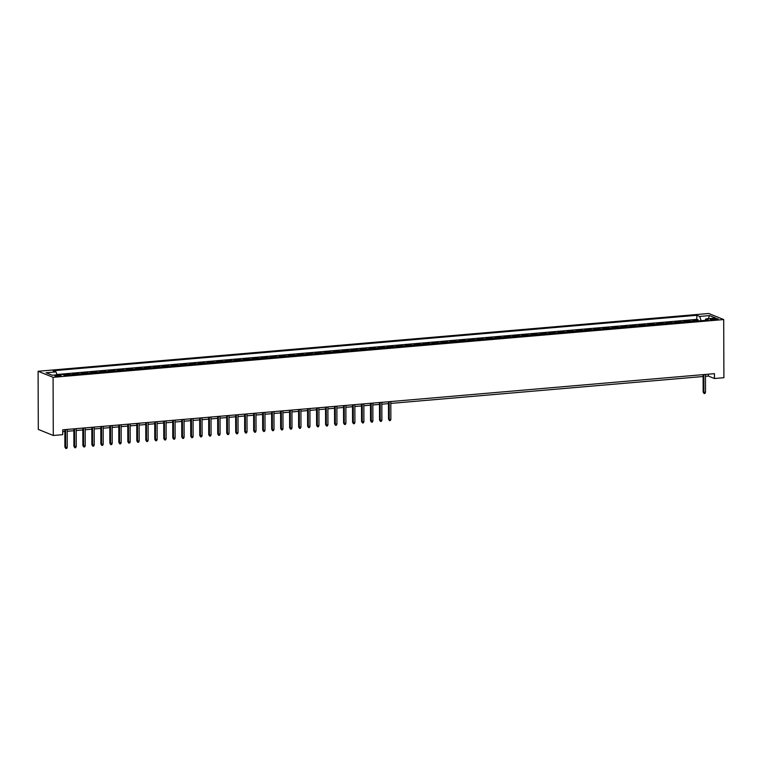 <?xml version="1.0" encoding="UTF-8"?>
<svg xmlns="http://www.w3.org/2000/svg" width="762" height="762" viewBox="0 0 762 762"><rect width="100%" height="100%" fill="white"/><g stroke="black" fill="none" stroke-linecap="round" stroke-linejoin="round"><path stroke-width="1.14" d="M59.265 376.295A3.153 0.581 -0.2 0 0 61.122 375.761A3.153 0.581 -0.2 0 0 56.674 375.247A3.153 0.581 -0.2 0 0 54.816 375.78A3.153 0.581 -0.2 0 0 59.265 376.295M53.083 377.323L53.283 435.473L38.3 429.416L38.1 371.265L708.717 313.487L723.7 319.554L53.083 377.323L38.1 371.265M694.687 321.278A3.943 1.591 -94.9 0 0 694.268 320.973L692.782 320.373L698.183 319.907L698.183 320.973M691.086 321.583A3.943 1.591 -94.9 0 0 690.667 321.278L689.191 320.688L689.191 321.745M689.191 320.688L683.8 321.154L685.276 321.745A3.943 1.591 -94.9 0 1 685.695 322.05M676.704 322.821A3.943 1.591 -94.9 0 0 676.285 322.526L674.808 321.926L680.199 321.459L680.199 322.526M667.712 323.602A3.943 1.591 -94.9 0 0 667.293 323.298L665.817 322.697L671.208 322.231L671.217 323.298M658.73 324.374A3.943 1.591 -94.9 0 0 658.301 324.069L656.825 323.469L662.226 323.012L662.226 324.069M649.738 325.145A3.943 1.591 -94.9 0 0 649.319 324.85L647.833 324.25L653.234 323.783L653.234 324.85M640.747 325.926A3.943 1.591 -94.9 0 0 640.328 325.622L638.851 325.022L644.242 324.555L644.242 325.622M631.755 326.698A3.943 1.591 -94.9 0 0 631.336 326.393L629.86 325.793L635.251 325.336L635.26 326.393M622.773 327.47A3.943 1.591 -94.9 0 0 622.344 327.165L620.868 326.574L626.259 326.107L626.269 327.174M613.781 328.251A3.943 1.591 -94.9 0 0 613.362 327.946L611.876 327.346L617.277 326.879L617.277 327.946M604.79 329.022A3.943 1.591 -94.9 0 0 604.371 328.717L602.894 328.117L608.286 327.65L608.286 328.717M595.798 329.794A3.943 1.591 -94.9 0 0 595.379 329.489L593.903 328.898L599.294 328.432L599.303 329.498M586.807 330.565A3.943 1.591 -94.9 0 0 586.388 330.27L584.911 329.67L590.302 329.203L590.312 330.27M577.825 331.346A3.943 1.591 -94.9 0 0 577.396 331.041L575.92 330.441L581.32 329.975L581.32 331.041M568.833 332.118A3.943 1.591 -94.9 0 0 568.414 331.813L566.938 331.213L572.329 330.756L572.329 331.813M559.841 332.889A3.943 1.591 -94.9 0 0 559.422 332.594L557.946 331.994L563.337 331.527L563.337 332.594M550.85 333.67A3.943 1.591 -94.9 0 0 550.431 333.365L548.954 332.765L554.345 332.299L554.355 333.365M541.868 334.442A3.943 1.591 -94.9 0 0 541.439 334.137L539.963 333.537L545.354 333.08L545.363 334.137M532.876 335.213A3.943 1.591 -94.9 0 0 532.457 334.909L530.971 334.318L536.372 333.851L536.372 334.918M523.885 335.994A3.943 1.591 -94.9 0 0 523.465 335.69L521.989 335.09L527.38 334.623L527.38 335.69M514.893 336.766A3.943 1.591 -94.9 0 0 514.474 336.461L512.997 335.861L518.389 335.404L518.398 336.461M505.901 337.537A3.943 1.591 -94.9 0 0 505.482 337.233L504.006 336.642L509.397 336.175L509.407 337.242M496.919 338.309A3.943 1.591 -94.9 0 0 496.5 338.014L495.014 337.414L500.415 336.947L500.415 338.014M487.928 339.09A3.943 1.591 -94.9 0 0 487.509 338.785L486.032 338.185L491.423 337.718L491.423 338.785M478.936 339.862A3.943 1.591 -94.9 0 0 478.517 339.557L477.041 338.966L482.432 338.499L482.432 339.557M469.944 340.633A3.943 1.591 -94.9 0 0 469.525 340.338L468.049 339.738L473.44 339.271L473.45 340.338M460.962 341.414A3.943 1.591 -94.9 0 0 460.534 341.109L459.057 340.509L464.458 340.043L464.458 341.109M451.971 342.186A3.943 1.591 -94.9 0 0 451.552 341.881L450.066 341.281L455.466 340.824L455.466 341.881M442.979 342.957A3.943 1.591 -94.9 0 0 442.56 342.662L441.084 342.062L446.475 341.595L446.475 342.662M433.988 343.738A3.943 1.591 -94.9 0 0 433.568 343.433L432.092 342.833L437.483 342.367L437.493 343.433M425.005 344.51A3.943 1.591 -94.9 0 0 424.577 344.205L423.101 343.605L428.492 343.148L428.501 344.205M416.014 345.281A3.943 1.591 -94.9 0 0 415.595 344.976L414.109 344.386L419.51 343.919L419.51 344.986M407.022 346.062A3.943 1.591 -94.9 0 0 406.603 345.757L405.127 345.157L410.518 344.691L410.518 345.757M398.031 346.834A3.943 1.591 -94.9 0 0 397.612 346.529L396.135 345.929L401.526 345.462L401.526 346.529M389.039 347.605A3.943 1.591 -94.9 0 0 388.62 347.301L387.144 346.71L392.535 346.243L392.544 347.31M380.057 348.377A3.943 1.591 -94.9 0 0 379.628 348.082L378.152 347.482L383.553 347.015L383.553 348.082M371.065 349.158A3.943 1.591 -94.9 0 0 370.646 348.853L369.16 348.253L374.561 347.786L374.561 348.853M362.074 349.929A3.943 1.591 -94.9 0 0 361.655 349.625L360.178 349.025L365.57 348.567L365.57 349.625M353.082 350.701A3.943 1.591 -94.9 0 0 352.663 350.406L351.187 349.806L356.578 349.339L356.587 350.406M344.1 351.482A3.943 1.591 -94.9 0 0 343.672 351.177L342.195 350.577L347.586 350.11L347.596 351.177M335.109 352.254A3.943 1.591 -94.9 0 0 334.689 351.949L333.204 351.349L338.604 350.891L338.604 351.949M326.117 353.025A3.943 1.591 -94.9 0 0 325.698 352.72L324.221 352.13L329.613 351.663L329.613 352.73M317.125 353.806A3.943 1.591 -94.9 0 0 316.706 353.501L315.23 352.901L320.621 352.435L320.631 353.501M308.134 354.578A3.943 1.591 -94.9 0 0 307.715 354.273L306.238 353.673L311.629 353.216L311.639 354.273M299.152 355.349A3.943 1.591 -94.9 0 0 298.723 355.044L297.247 354.454L302.647 353.987L302.647 355.054M290.16 356.13A3.943 1.591 -94.9 0 0 289.741 355.825L288.265 355.225L293.656 354.759L293.656 355.825M281.168 356.902A3.943 1.591 -94.9 0 0 280.749 356.597L279.273 355.997L284.664 355.53L284.664 356.597M272.177 357.673A3.943 1.591 -94.9 0 0 271.758 357.368L270.281 356.778L275.673 356.311L275.682 357.368M263.195 358.445A3.943 1.591 -94.9 0 0 262.766 358.15L261.29 357.549L266.681 357.083L266.69 358.15M254.203 359.226A3.943 1.591 -94.9 0 0 253.784 358.921L252.298 358.321L257.699 357.854L257.699 358.921M245.212 359.997A3.943 1.591 -94.9 0 0 244.792 359.693L243.316 359.093L248.707 358.635L248.707 359.693M236.22 360.769A3.943 1.591 -94.9 0 0 235.801 360.474L234.325 359.874L239.716 359.407L239.725 360.474M227.238 361.55A3.943 1.591 -94.9 0 0 226.809 361.245L225.333 360.645L230.724 360.178L230.734 361.245M218.246 362.321A3.943 1.591 -94.9 0 0 217.827 362.017L216.341 361.417L221.742 360.959L221.742 362.017M209.255 363.093A3.943 1.591 -94.9 0 0 208.836 362.788L207.359 362.198L212.75 361.731L212.75 362.798M200.263 363.874A3.943 1.591 -94.9 0 0 199.844 363.569L198.368 362.969L203.759 362.502L203.759 363.569M191.272 364.646A3.943 1.591 -94.9 0 0 190.852 364.341L189.376 363.741L194.767 363.274L194.777 364.341M182.289 365.417A3.943 1.591 -94.9 0 0 181.861 365.112L180.384 364.522L185.785 364.055L185.785 365.122M173.298 366.189A3.943 1.591 -94.9 0 0 172.879 365.893L171.393 365.293L176.794 364.827L176.794 365.893M164.306 366.97A3.943 1.591 -94.9 0 0 163.887 366.665L162.411 366.065L167.802 365.598L167.802 366.665M155.315 367.741A3.943 1.591 -94.9 0 0 154.896 367.436L153.419 366.836L158.81 366.379L158.82 367.436M146.333 368.513A3.943 1.591 -94.9 0 0 145.904 368.217L144.428 367.617L149.819 367.151L149.828 368.217M137.341 369.294A3.943 1.591 -94.9 0 0 136.922 368.989L135.436 368.389L140.837 367.922L140.837 368.989M128.349 370.065A3.943 1.591 -94.9 0 0 127.93 369.76L126.454 369.16L131.845 368.703L131.845 369.76M119.358 370.837A3.943 1.591 -94.9 0 0 118.939 370.532L117.462 369.941L122.853 369.475L122.853 370.542M110.366 371.618A3.943 1.591 -94.9 0 0 109.947 371.313L108.471 370.713L113.862 370.246L113.871 371.313M101.384 372.389A3.943 1.591 -94.9 0 0 100.955 372.085L99.479 371.485L104.88 371.027L104.88 372.085M92.392 373.161A3.943 1.591 -94.9 0 0 91.973 372.856L90.487 372.266L95.888 371.799L95.888 372.866M83.401 373.942A3.943 1.591 -94.9 0 0 82.982 373.637L81.505 373.037L86.897 372.57L86.897 373.637M74.409 374.714A3.943 1.591 -94.9 0 0 73.99 374.409L72.514 373.809L77.905 373.342L77.915 374.409M65.427 375.485A3.943 1.591 -94.9 0 0 64.999 375.18L63.522 374.59L68.913 374.123L68.923 375.18M705.441 376.314L708.384 376.057L714.461 378.514L714.442 373.666L62.713 429.816L62.722 434.664L53.283 435.473M713.927 318.649L711.956 318.811A3.058 0.562 -0.2 0 0 710.155 319.335A3.058 0.562 -0.2 0 0 714.461 319.83L716.442 319.659A3.058 0.562 -0.2 0 0 718.242 319.145A3.058 0.562 -0.2 0 0 713.927 318.649L713.937 319.869M701.183 320.716L699.64 316.44L696.811 315.287L53.159 370.742L55.997 371.885L46.111 372.742L52.264 375.228L62.151 374.38L64.989 375.523L708.631 320.078L705.803 318.926L705.079 320.383M699.64 316.44L709.527 315.582L715.689 318.078L705.803 318.926M698.183 319.907L696.82 319.364L56.931 374.485M68.913 374.123L70.399 374.723A3.943 1.591 85.1 0 1 70.818 375.018M77.905 373.342L79.381 373.942A3.943 1.591 85.1 0 1 79.81 374.247M86.897 372.57L88.373 373.17A3.943 1.591 85.1 0 1 88.792 373.475M95.888 371.799L97.365 372.399A3.943 1.591 85.1 0 1 97.784 372.694M104.88 371.027L106.356 371.618A3.943 1.591 85.1 0 1 106.775 371.923M113.862 370.246L115.348 370.846A3.943 1.591 85.1 0 1 115.767 371.151M122.853 369.475L124.33 370.075A3.943 1.591 85.1 0 1 124.749 370.38M131.845 368.703L133.321 369.294A3.943 1.591 85.1 0 1 133.741 369.599M140.837 367.922L142.313 368.522A3.943 1.591 85.1 0 1 142.732 368.827M149.819 367.151L151.305 367.751A3.943 1.591 85.1 0 1 151.724 368.056M158.81 366.379L160.287 366.97A3.943 1.591 85.1 0 1 160.715 367.274M167.802 365.598L169.278 366.198A3.943 1.591 85.1 0 1 169.697 366.503M176.794 364.827L178.27 365.427A3.943 1.591 85.1 0 1 178.689 365.731M185.785 364.055L187.261 364.655A3.943 1.591 85.1 0 1 187.681 364.95M194.767 363.274L196.244 363.874A3.943 1.591 85.1 0 1 196.672 364.179M203.759 362.502L205.235 363.103A3.943 1.591 85.1 0 1 205.654 363.407M212.75 361.731L214.227 362.331A3.943 1.591 85.1 0 1 214.646 362.626M221.742 360.959L223.218 361.55A3.943 1.591 85.1 0 1 223.637 361.855M230.724 360.178L232.21 360.778A3.943 1.591 85.1 0 1 232.629 361.083M239.716 359.407L241.192 360.007A3.943 1.591 85.1 0 1 241.621 360.312M248.707 358.635L250.184 359.226A3.943 1.591 85.1 0 1 250.603 359.531M257.699 357.854L259.175 358.454A3.943 1.591 85.1 0 1 259.594 358.759M266.681 357.083L268.167 357.683A3.943 1.591 85.1 0 1 268.586 357.988M275.673 356.311L277.149 356.911A3.943 1.591 85.1 0 1 277.578 357.207M284.664 355.53L286.141 356.13A3.943 1.591 85.1 0 1 286.56 356.435M293.656 354.759L295.132 355.359A3.943 1.591 85.1 0 1 295.551 355.663M302.647 353.987L304.124 354.587A3.943 1.591 85.1 0 1 304.543 354.882M311.629 353.216L313.115 353.806A3.943 1.591 85.1 0 1 313.534 354.111M320.621 352.435L322.097 353.035A3.943 1.591 85.1 0 1 322.526 353.339M329.613 351.663L331.089 352.263A3.943 1.591 85.1 0 1 331.508 352.568M338.604 350.891L340.081 351.482A3.943 1.591 85.1 0 1 340.5 351.787M347.586 350.11L349.072 350.71A3.943 1.591 85.1 0 1 349.491 351.015M356.578 349.339L358.054 349.939A3.943 1.591 85.1 0 1 358.483 350.244M365.57 348.567L367.046 349.158A3.943 1.591 85.1 0 1 367.465 349.463M374.561 347.786L376.037 348.386A3.943 1.591 85.1 0 1 376.457 348.691M383.553 347.015L385.029 347.615A3.943 1.591 85.1 0 1 385.448 347.92M392.535 346.243L394.011 346.843A3.943 1.591 85.1 0 1 394.44 347.139M401.526 345.462L403.003 346.062A3.943 1.591 85.1 0 1 403.422 346.367M410.518 344.691L411.994 345.291A3.943 1.591 85.1 0 1 412.413 345.596M419.51 343.919L420.986 344.519A3.943 1.591 85.1 0 1 421.405 344.815M428.492 343.148L429.978 343.738A3.943 1.591 85.1 0 1 430.397 344.043M437.483 342.367L438.96 342.967A3.943 1.591 85.1 0 1 439.388 343.271M446.475 341.595L447.951 342.195A3.943 1.591 85.1 0 1 448.37 342.5M455.466 340.824L456.943 341.414A3.943 1.591 85.1 0 1 457.362 341.719M464.458 340.043L465.934 340.643A3.943 1.591 85.1 0 1 466.354 340.947M473.44 339.271L474.917 339.871A3.943 1.591 85.1 0 1 475.345 340.176M482.432 338.499L483.908 339.1A3.943 1.591 85.1 0 1 484.327 339.395M491.423 337.718L492.9 338.318A3.943 1.591 85.1 0 1 493.319 338.623M500.415 336.947L501.891 337.547A3.943 1.591 85.1 0 1 502.31 337.852M509.397 336.175L510.883 336.775A3.943 1.591 85.1 0 1 511.302 337.071M518.389 335.404L519.865 335.994A3.943 1.591 85.1 0 1 520.294 336.299M527.38 334.623L528.857 335.223A3.943 1.591 85.1 0 1 529.276 335.528M536.372 333.851L537.848 334.451A3.943 1.591 85.1 0 1 538.267 334.747M545.354 333.08L546.84 333.67A3.943 1.591 85.1 0 1 547.259 333.975M554.345 332.299L555.822 332.899A3.943 1.591 85.1 0 1 556.25 333.204M563.337 331.527L564.813 332.127A3.943 1.591 85.1 0 1 565.233 332.432M572.329 330.756L573.805 331.346A3.943 1.591 85.1 0 1 574.224 331.651M581.32 329.975L582.797 330.575A3.943 1.591 85.1 0 1 583.216 330.879M590.302 329.203L591.788 329.803A3.943 1.591 85.1 0 1 592.207 330.108M599.294 328.432L600.77 329.032A3.943 1.591 85.1 0 1 601.199 329.327M608.286 327.65L609.762 328.251A3.943 1.591 85.1 0 1 610.181 328.555M617.277 326.879L618.754 327.479A3.943 1.591 85.1 0 1 619.173 327.784M626.259 326.107L627.745 326.707A3.943 1.591 85.1 0 1 628.164 327.003M635.251 325.336L636.727 325.926A3.943 1.591 85.1 0 1 637.156 326.231M644.242 324.555L645.719 325.155A3.943 1.591 85.1 0 1 646.138 325.46M653.234 323.783L654.71 324.383A3.943 1.591 85.1 0 1 655.13 324.688M662.226 323.012L663.702 323.602A3.943 1.591 85.1 0 1 664.121 323.907M671.208 322.231L672.684 322.831A3.943 1.591 85.1 0 1 673.113 323.136M680.199 321.459L681.676 322.059A3.943 1.591 85.1 0 1 682.095 322.364M714.461 378.514L723.9 377.704L723.7 319.554M62.713 431.683L64.846 431.502M67.199 431.292L73.838 430.721M76.181 430.52L82.829 429.949M85.173 429.749L91.821 429.177M94.164 428.968L100.803 428.396M103.156 428.196L109.795 427.625M112.138 427.425L118.786 426.853M121.129 426.653L127.778 426.072M130.121 425.872L136.76 425.301M139.113 425.101L145.752 424.529M148.095 424.329L154.743 423.758M157.086 423.548L163.735 422.977M166.078 422.777L172.726 422.205M175.07 422.005L181.708 421.434M184.061 421.224L190.7 420.653M193.043 420.453L199.692 419.881M202.035 419.681L208.683 419.11M211.026 418.91L217.665 418.328M220.018 418.128L226.657 417.557M229 417.357L235.649 416.785M237.992 416.585L244.64 416.014M246.983 415.804L253.622 415.233M255.975 415.033L262.614 414.461M264.966 414.261L271.605 413.69M273.949 413.48L280.597 412.909M282.94 412.709L289.589 412.137M291.932 411.937L298.571 411.366M300.923 411.156L307.562 410.585M309.905 410.385L316.554 409.813M318.897 409.613L325.545 409.042M327.889 408.842L334.528 408.261M336.88 408.061L343.519 407.489M345.872 407.289L352.511 406.718M354.854 406.517L361.502 405.946M363.845 405.736L370.494 405.165M372.837 404.965L379.476 404.393M381.829 404.193L388.468 403.622M390.811 403.412L703.097 376.514M708.384 374.19L708.384 376.057M696.82 319.364L696.811 315.287M55.997 371.885L57.055 374.818M708.26 318.716L709.527 315.582M703.097 374.647L703.155 392.068L703.878 392.363L703.821 374.58M705.498 392.22L704.983 393.449L704.088 393.525L703.878 392.363L705.498 392.22L705.441 374.447M704.088 393.525L703.155 392.068M388.458 401.755L388.525 419.167L389.249 419.462L389.192 401.688M390.868 419.329L390.354 420.548L389.458 420.634L389.249 419.462L390.868 419.329L390.811 401.545M389.458 420.634L388.525 419.167M379.476 402.527L379.533 419.948L380.267 420.243L380.2 402.46M381.876 420.1L381.362 421.329L380.467 421.405L380.267 420.243L381.876 420.1L381.819 402.326M380.467 421.405L379.533 419.948M370.484 403.298L370.542 420.719L371.275 421.015L371.208 403.241M372.894 420.872L372.37 422.1L371.475 422.177L371.275 421.015L372.894 420.872L372.828 403.098M371.475 422.177L370.542 420.719M361.493 404.079L361.55 421.491L362.283 421.786L362.217 404.012M363.903 421.653L363.388 422.872L362.483 422.958L362.283 421.786L363.903 421.653L363.836 403.87M362.483 422.958L361.55 421.491M352.501 404.851L352.568 422.272L353.292 422.567L353.235 404.784M354.911 422.424L354.397 423.653L353.492 423.729L353.292 422.567L354.911 422.424L354.854 404.651M353.492 423.729L352.568 422.272M343.519 405.622L343.576 423.043L344.3 423.339L344.243 405.565M345.919 423.196L345.405 424.424L344.51 424.501L344.3 423.339L345.919 423.196L345.862 405.422M344.51 424.501L343.576 423.043M334.528 406.403L334.585 423.815L335.318 424.11L335.251 406.337M336.937 423.977L336.413 425.196L335.518 425.272L335.318 424.11L336.937 423.977L336.871 406.194M335.518 425.272L334.585 423.815M325.536 407.175L325.593 424.596L326.327 424.891L326.26 407.108M327.946 424.748L327.422 425.977L326.527 426.053L326.327 424.891L327.946 424.748L327.879 406.975M326.527 426.053L325.593 424.596M316.544 407.946L316.611 425.367L317.335 425.663L317.278 407.889M318.954 425.52L318.44 426.749L317.535 426.825L317.335 425.663L318.954 425.52L318.897 407.746M317.535 426.825L316.611 425.367M307.553 408.718L307.619 426.139L308.343 426.434L308.286 408.661M309.963 426.301L309.448 427.52L308.553 427.596L308.343 426.434L309.963 426.301L309.905 408.518M308.553 427.596L307.619 426.139M298.571 409.499L298.628 426.92L299.361 427.206L299.295 409.432M300.971 427.072L300.457 428.301L299.561 428.377L299.361 427.206L300.971 427.072L300.914 409.299M299.561 428.377L298.628 426.92M289.579 410.27L289.636 427.692L290.37 427.987L290.303 410.204M291.989 427.844L291.465 429.073L290.57 429.149L290.37 427.987L291.989 427.844L291.922 410.07M290.57 429.149L289.636 427.692M280.587 411.042L280.654 428.463L281.378 428.758L281.321 410.985M282.997 428.615L282.483 429.844L281.578 429.92L281.378 428.758L282.997 428.615L282.931 410.842M281.578 429.92L280.654 428.463M271.596 411.823L271.663 429.235L272.386 429.53L272.329 411.756M274.006 429.397L273.491 430.616L272.586 430.701L272.386 429.53L274.006 429.397L273.949 411.613M272.586 430.701L271.663 429.235M262.614 412.594L262.671 430.016L263.395 430.311L263.338 412.528M265.014 430.168L264.5 431.397L263.604 431.473L263.395 430.311L265.014 430.168L264.957 412.394M263.604 431.473L262.671 430.016M253.622 413.366L253.679 430.787L254.413 431.082L254.346 413.309M256.032 430.94L255.508 432.168L254.613 432.245L254.413 431.082L256.032 430.94L255.965 413.166M254.613 432.245L253.679 430.787M244.631 414.147L244.688 431.559L245.421 431.854L245.354 414.08M247.04 431.721L246.526 432.94L245.621 433.016L245.421 431.854L247.04 431.721L246.974 413.937M245.621 433.016L244.688 431.559M235.639 414.919L235.706 432.34L236.43 432.635L236.372 414.852M238.049 432.492L237.534 433.721L236.63 433.797L236.43 432.635L238.049 432.492L237.992 414.719M236.63 433.797L235.706 432.34M226.647 415.69L226.714 433.111L227.438 433.407L227.381 415.633M229.057 433.264L228.543 434.492L227.648 434.569L227.438 433.407L229.057 433.264L229 415.49M227.648 434.569L226.714 433.111M217.665 416.462L217.722 433.883L218.456 434.178L218.389 416.404M220.075 434.045L219.551 435.264L218.656 435.34L218.456 434.178L220.075 434.045L220.008 416.262M218.656 435.34L217.722 433.883M208.674 417.243L208.731 434.664L209.464 434.959L209.398 417.176M211.084 434.816L210.56 436.045L209.664 436.121L209.464 434.959L211.084 434.816L211.017 417.043M209.664 436.121L208.731 434.664M199.682 418.014L199.749 435.435L200.473 435.731L200.416 417.957M202.092 435.588L201.578 436.817L200.673 436.893L200.473 435.731L202.092 435.588L202.025 417.814M200.673 436.893L199.749 435.435M190.69 418.786L190.757 436.207L191.481 436.502L191.424 418.729M193.1 436.369L192.586 437.588L191.691 437.664L191.481 436.502L193.1 436.369L193.043 418.586M191.691 437.664L190.757 436.207M181.708 419.567L181.766 436.988L182.499 437.274L182.432 419.5M184.109 437.14L183.594 438.36L182.699 438.445L182.499 437.274L184.109 437.14L184.052 419.357M182.699 438.445L181.766 436.988M172.717 420.338L172.774 437.759L173.507 438.055L173.441 420.272M175.127 437.912L174.603 439.141L173.707 439.217L173.507 438.055L175.127 437.912L175.06 420.138M173.707 439.217L172.774 437.759M163.725 421.11L163.782 438.531L164.516 438.826L164.449 421.053M166.135 438.683L165.621 439.912L164.716 439.988L164.516 438.826L166.135 438.683L166.068 420.91M164.716 439.988L163.782 438.531M154.734 421.891L154.8 439.303L155.524 439.598L155.467 421.824M157.143 439.464L156.629 440.684L155.724 440.769L155.524 439.598L157.143 439.464L157.086 421.681M155.724 440.769L154.8 439.303M145.752 422.662L145.809 440.084L146.533 440.379L146.475 422.596M148.152 440.236L147.637 441.465L146.742 441.541L146.533 440.379L148.152 440.236L148.095 422.462M146.742 441.541L145.809 440.084M136.76 423.434L136.817 440.855L137.551 441.15L137.484 423.377M139.17 441.007L138.646 442.236L137.751 442.312L137.551 441.15L139.17 441.007L139.103 423.234M137.751 442.312L136.817 440.855M127.768 424.215L127.825 441.627L128.559 441.922L128.492 424.148M130.178 441.789L129.654 443.008L128.759 443.084L128.559 441.922L130.178 441.789L130.112 424.005M128.759 443.084L127.825 441.627M118.777 424.986L118.843 442.408L119.567 442.703L119.51 424.92M121.187 442.56L120.672 443.789L119.767 443.865L119.567 442.703L121.187 442.56L121.12 424.786M119.767 443.865L118.843 442.408M109.785 425.758L109.852 443.179L110.576 443.474L110.519 425.701M112.195 443.332L111.681 444.56L110.785 444.637L110.576 443.474L112.195 443.332L112.138 425.558M110.785 444.637L109.852 443.179M100.803 426.53L100.86 443.951L101.594 444.246L101.527 426.472M103.203 444.113L102.689 445.332L101.794 445.408L101.594 444.246L103.203 444.113L103.146 426.329M101.794 445.408L100.86 443.951M91.811 427.311L91.869 444.732L92.602 445.027L92.535 427.244M94.221 444.884L93.697 446.113L92.802 446.189L92.602 445.027L94.221 444.884L94.155 427.111M92.802 446.189L91.869 444.732M82.82 428.082L82.877 445.503L83.61 445.799L83.544 428.015M85.23 445.656L84.715 446.884L83.81 446.961L83.61 445.799L85.23 445.656L85.163 427.882M83.81 446.961L82.877 445.503M73.828 428.854L73.895 446.275L74.619 446.57L74.562 428.796M76.238 446.427L75.724 447.656L74.819 447.732L74.619 446.57L76.238 446.427L76.181 428.654M74.819 447.732L73.895 446.275M64.846 429.635L64.903 447.046L65.627 447.342L65.57 429.568M67.246 447.208L66.732 448.427L65.837 448.513L65.627 447.342L67.246 447.208L67.189 429.425M65.837 448.513L64.903 447.046M690.667 321.278L694.268 320.973M64.294 375.247L64.999 375.18M70.399 374.723L73.99 374.409M79.381 373.942L82.982 373.637M88.373 373.17L91.973 372.856M97.365 372.399L100.955 372.085M106.356 371.618L109.947 371.313M115.348 370.846L118.939 370.532M124.33 370.075L127.93 369.76M133.321 369.294L136.922 368.989M142.313 368.522L145.904 368.217M151.305 367.751L154.896 367.436M160.287 366.97L163.887 366.665M169.278 366.198L172.879 365.893M178.27 365.427L181.861 365.112M187.261 364.655L190.852 364.341M196.244 363.874L199.844 363.569M205.235 363.103L208.836 362.788M214.227 362.331L217.827 362.017M223.218 361.55L226.809 361.245M232.21 360.778L235.801 360.474M241.192 360.007L244.792 359.693M250.184 359.226L253.784 358.921M259.175 358.454L262.766 358.15M268.167 357.683L271.758 357.368M277.149 356.911L280.749 356.597M286.141 356.13L289.741 355.825M295.132 355.359L298.723 355.044M304.124 354.587L307.715 354.273M313.115 353.806L316.706 353.501M322.097 353.035L325.698 352.72M331.089 352.263L334.689 351.949M340.081 351.482L343.672 351.177M349.072 350.71L352.663 350.406M358.054 349.939L361.655 349.625M367.046 349.158L370.646 348.853M376.037 348.386L379.628 348.082M385.029 347.615L388.62 347.301M394.011 346.843L397.612 346.529M403.003 346.062L406.603 345.757M411.994 345.291L415.595 344.976M420.986 344.519L424.577 344.205M429.978 343.738L433.568 343.433M438.96 342.967L442.56 342.662M447.951 342.195L451.552 341.881M456.943 341.414L460.534 341.109M465.934 340.643L469.525 340.338M474.917 339.871L478.517 339.557M483.908 339.1L487.509 338.785M492.9 338.318L496.5 338.014M501.891 337.547L505.482 337.233M510.883 336.775L514.474 336.461M519.865 335.994L523.465 335.69M528.857 335.223L532.457 334.909M537.848 334.451L541.439 334.137M546.84 333.67L550.431 333.365M555.822 332.899L559.422 332.594M564.813 332.127L568.414 331.813M573.805 331.346L577.396 331.041M582.797 330.575L586.388 330.27M591.788 329.803L595.379 329.489M600.77 329.032L604.371 328.717M609.762 328.251L613.362 327.946M618.754 327.479L622.344 327.165M627.745 326.707L631.336 326.393M636.727 325.926L640.328 325.622M645.719 325.155L649.319 324.85M654.71 324.383L658.301 324.069M663.702 323.602L667.293 323.298M672.684 322.831L676.285 322.526M681.676 322.059L685.276 321.745M711.956 319.84L711.956 318.811"/></g></svg>
